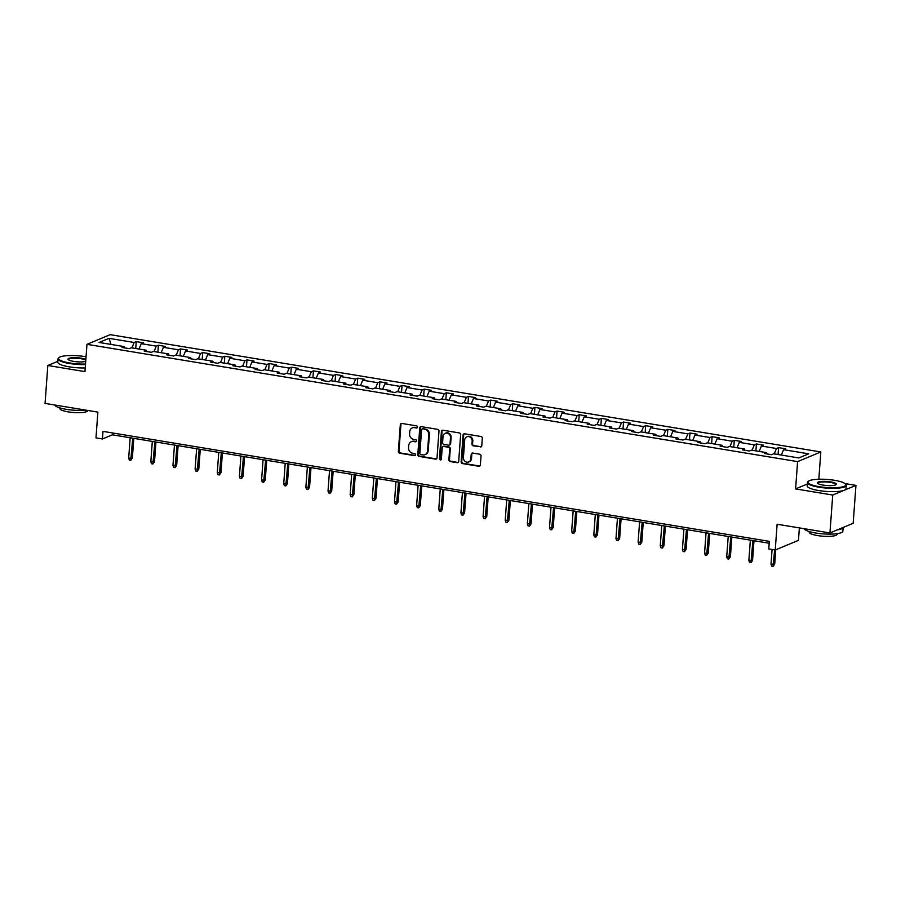 <?xml version="1.0" encoding="UTF-8"?>
<svg xmlns="http://www.w3.org/2000/svg" width="901" height="901" viewBox="0 0 901 901"><rect width="100%" height="100%" fill="white"/><g stroke="black" fill="none" stroke-linecap="round" stroke-linejoin="round"><path stroke-width="1.35" d="M417.523 427.074A1.07 0.957 -112.6 0 0 416.622 425.88L401.812 423.436A1.532 1.374 -112.6 0 0 400.314 424.686L398.343 451.48A1.532 1.374 -112.6 0 0 399.627 453.203L414.437 455.647A1.07 0.957 -112.6 0 0 415.485 454.768A1.07 0.957 -112.6 0 0 414.584 453.563L412.669 453.248A4.888 4.392 -112.6 0 1 408.558 447.741L408.727 445.511A4.888 4.392 -112.6 0 1 413.536 441.49L415.451 441.805A1.07 0.957 -112.6 0 0 416.51 440.927A1.07 0.957 -112.6 0 0 415.609 439.722L413.694 439.406A4.888 4.392 -112.6 0 1 409.583 433.899L409.741 431.669A4.888 4.392 -112.6 0 1 414.55 427.648L416.465 427.964A1.07 0.957 -112.6 0 0 417.523 427.074M57.855 361.324L47.832 365.491L45.05 403.4L97.871 412.117L95.979 437.897L102.432 438.967L112.388 434.823L769.184 543.235M807.319 484.04L795.594 488.916L832.727 495.043L855.95 485.38L853.168 523.29L829.945 532.953L777.124 524.236L775.232 550.004L798.455 540.352L799.367 527.907M832.727 495.043L829.945 532.953M480.278 446.997A1.532 1.374 -112.6 0 0 481.776 445.747L482.328 438.224A1.532 1.374 -112.6 0 0 481.044 436.512L464.601 433.798A1.532 1.374 -112.6 0 0 463.091 435.059L461.132 461.841A1.532 1.374 -112.6 0 0 462.416 463.565L478.859 466.279A1.532 1.374 -112.6 0 0 480.357 465.017L481.033 455.94A1.532 1.374 -112.6 0 0 479.749 454.217L472.71 453.057A1.532 1.374 -112.6 0 0 471.2 454.318L470.874 458.823A4.088 3.672 -112.6 0 1 468.711 461.976A4.088 3.672 -112.6 0 1 463.418 457.595L464.713 439.947A4.088 3.672 -112.6 0 1 466.876 436.794A4.088 3.672 -112.6 0 1 472.169 441.186L471.955 444.125A1.532 1.374 -112.6 0 0 473.239 445.837L480.897 446.738A1.532 1.374 -112.6 0 0 481.269 446.75M775.232 550.004L768.767 548.946L769.33 541.355L102.996 431.376L102.432 438.967M795.594 488.916L797.599 461.616L86.969 344.328L110.192 334.665L820.822 451.953L797.599 461.616M47.832 365.491L84.964 371.617L86.969 344.328M438.99 431.072A1.532 1.374 -112.6 0 0 437.706 429.36L421.251 426.646A1.532 1.374 -112.6 0 0 419.753 427.896L417.782 454.69A1.532 1.374 -112.6 0 0 419.066 456.413L435.521 459.127A1.532 1.374 -112.6 0 0 437.019 457.866L438.99 431.072M442.932 430.216L459.375 432.93A1.532 1.374 -112.6 0 1 460.659 434.654L458.688 461.447A1.532 1.374 -112.6 0 1 457.19 462.697L450.151 461.537A1.532 1.374 -112.6 0 1 448.867 459.825L449.667 448.957A1.532 1.374 -112.6 0 0 448.383 447.234L443.709 446.468A1.532 1.374 -112.6 0 0 442.211 447.729L441.377 459.037A1.07 0.957 -112.6 0 1 440.814 459.859A1.07 0.957 -112.6 0 1 439.429 458.71L441.422 431.478A1.532 1.374 -112.6 0 1 442.932 430.216M798.793 457.945L773.655 453.8L771.549 454.678L764.453 453.507L766.56 452.629L751.502 450.14L749.407 451.018L742.3 449.847L744.406 448.968L729.36 446.491L727.253 447.358L720.158 446.186L722.253 445.319L707.206 442.83L705.1 443.709L698.005 442.537L700.111 441.659L685.053 439.181L682.958 440.048L675.851 438.877L677.957 438.01L662.911 435.521L660.805 436.399L653.709 435.228L655.804 434.35L640.757 431.861L638.651 432.739L631.556 431.568L633.662 430.689L618.604 428.212L616.509 429.079L609.403 427.907L611.509 427.04L596.462 424.551L594.356 425.43L587.261 424.258L589.355 423.38L574.309 420.902L572.203 421.769L565.107 420.598L567.213 419.731L552.155 417.242L550.06 418.12L542.954 416.949L545.06 416.071L530.013 413.582L527.907 414.46L520.812 413.289L522.907 412.41L507.86 409.932L505.754 410.8L498.658 409.628L500.765 408.761L485.707 406.272L483.612 407.151L476.505 405.979L478.611 405.101L463.565 402.623L461.458 403.49L454.363 402.319L456.458 401.441L441.411 398.963L439.305 399.841L432.21 398.67L434.316 397.791L419.258 395.302L417.163 396.181L410.056 395.01L412.162 394.131L397.116 391.653L395.01 392.521L387.914 391.349L390.009 390.482L374.962 387.993L372.856 388.872L365.761 387.7L367.867 386.822L352.809 384.344L350.714 385.211L343.608 384.04L345.714 383.162L330.667 380.684L328.561 381.562L321.466 380.391L323.56 379.512L308.514 377.023L306.408 377.902L299.312 376.731L301.418 375.852L286.36 373.374L284.265 374.242L277.159 373.07L279.265 372.203L264.218 369.714L262.112 370.593L255.017 369.421L257.112 368.543L242.065 366.065L239.959 366.932L232.863 365.761L234.97 364.882L219.912 362.405L217.817 363.283L210.71 362.112L212.816 361.233L197.769 358.744L195.663 359.623L188.568 358.452L190.663 357.573L175.616 355.095L173.51 355.963L166.415 354.791L168.521 353.924L153.463 351.435L151.368 352.314L144.261 351.142L146.367 350.264L131.321 347.786L129.215 348.653L122.119 347.482L124.214 346.603L99.087 342.459L109.01 338.337L134.136 342.481L136.242 341.614L143.338 342.785L141.232 343.653L156.29 346.142L158.385 345.263L165.491 346.435L163.385 347.313L178.432 349.791L180.538 348.924L187.633 350.095L185.538 350.962L200.585 353.451L202.691 352.573L209.787 353.744L207.68 354.622L222.738 357.111L224.833 356.233L231.94 357.404L229.834 358.283L244.881 360.76L246.987 359.893L254.082 361.064L251.987 361.932L267.034 364.421L269.14 363.542L276.235 364.714L274.129 365.592L289.187 368.07L291.282 367.203L298.389 368.374L296.283 369.241L311.329 371.73L313.435 370.852L320.531 372.023L318.436 372.901L333.483 375.39L335.589 374.512L342.684 375.683L340.578 376.562L355.636 379.039L357.731 378.172L364.837 379.344L362.731 380.211L377.778 382.7L379.884 381.821L386.98 382.993L384.885 383.871L399.931 386.349L402.037 385.482L409.133 386.653L407.027 387.52L422.085 390.009L424.18 389.131L431.286 390.302L429.18 391.18L444.227 393.669L446.333 392.791L453.428 393.962L451.333 394.841L466.38 397.318L468.486 396.451L475.582 397.623L473.475 398.49L488.533 400.979L490.628 400.1L497.735 401.272L495.629 402.15L510.676 404.628L512.782 403.761L519.877 404.932L517.782 405.799L532.829 408.288L534.935 407.41L542.03 408.581L539.924 409.459L554.982 411.948L557.077 411.07L564.184 412.241L562.078 413.12L577.124 415.598L579.23 414.73L586.326 415.902L584.231 416.769L599.278 419.258L601.384 418.379L608.479 419.551L606.373 420.429L621.431 422.907L623.526 422.04L630.632 423.211L628.526 424.078L643.573 426.567L645.679 425.689L652.774 426.86L650.68 427.738L665.726 430.227L667.832 429.349L674.928 430.52L672.822 431.399L687.88 433.877L689.975 433.009L697.081 434.181L694.975 435.048L710.022 437.537L712.128 436.658L719.223 437.83L717.128 438.708L732.175 441.186L734.281 440.319L741.377 441.49L739.27 442.357L754.328 444.846L756.423 443.968L763.53 445.139L761.424 446.018L776.471 448.507L778.577 447.628L785.672 448.799L783.577 449.678L808.704 453.822L798.793 457.945M774.229 453.89L776.471 448.507M759.183 451.412L761.424 446.018M767.1 453.935L766.56 452.629M752.087 450.241L754.328 444.846M737.029 447.752L739.27 442.357M744.947 450.286L744.406 448.968M729.934 446.581L732.175 441.186M714.887 444.103L717.128 438.708M722.793 446.626L722.253 445.319M707.781 442.932L710.022 437.537M692.734 440.443L694.975 435.048M700.651 442.965L700.111 441.659M685.638 439.271L687.88 433.877M670.581 436.782L672.822 431.399M678.498 439.316L677.957 438.01M663.485 435.611L665.726 430.227M648.438 433.133L650.68 427.738M656.345 435.656L655.804 434.35M641.332 431.962L643.573 426.567M626.285 429.473L628.526 424.078M634.203 432.007L633.662 430.689M619.19 428.302L621.431 422.907M604.132 425.824L606.373 420.429M612.049 428.347L611.509 427.04M597.036 424.653L599.278 419.258M581.99 422.164L584.231 416.769M589.896 424.686L589.355 423.38M574.883 420.992L577.124 415.598M559.836 418.503L562.078 413.12M567.754 421.037L567.213 419.731M552.741 417.332L554.982 411.948M537.683 414.854L539.924 409.459M545.601 417.377L545.06 416.071M530.588 413.683L532.829 408.288M515.541 411.194L517.782 405.799M523.447 413.728L522.907 412.41M508.434 410.023L510.676 404.628M493.388 407.545L495.629 402.15M501.305 410.068L500.765 408.761M486.292 406.374L488.533 400.979M471.234 403.885L473.475 398.49M479.152 406.407L478.611 405.101M464.139 402.713L466.38 397.318M449.092 400.224L451.333 394.841M456.998 402.758L456.458 401.441M441.986 399.053L444.227 393.669M426.939 396.575L429.18 391.18M434.856 399.098L434.316 397.791M419.843 395.404L422.085 390.009M404.786 392.915L407.027 387.52M412.703 395.449L412.162 394.131M397.69 391.744L399.931 386.349M382.643 389.266L384.885 383.871M390.55 391.789L390.009 390.482M375.537 388.094L377.778 382.7M360.49 385.605L362.731 380.211M368.408 388.128L367.867 386.822M353.395 384.434L355.636 379.039M338.337 381.945L340.578 376.562M346.254 384.479L345.714 383.162M331.241 380.774L333.483 375.39M316.195 378.296L318.436 372.901M324.101 380.819L323.56 379.512M309.088 377.125L311.329 371.73M294.041 374.636L296.283 369.241M301.959 377.17L301.418 375.852M286.946 373.465L289.187 368.07M271.888 370.987L274.129 365.592M279.806 373.51L279.265 372.203M264.793 369.815L267.034 364.421M249.746 367.326L251.987 361.932M257.652 369.849L257.112 368.543M242.639 366.155L244.881 360.76M227.593 363.666L229.834 358.283M235.51 366.2L234.97 364.882M220.497 362.495L222.738 357.111M205.439 360.017L207.68 354.622M213.357 362.54L212.816 361.233M198.344 358.846L200.585 353.451M183.297 356.357L185.538 350.962M191.203 358.891L190.663 357.573M176.191 355.185L178.432 349.791M161.144 352.708L163.385 347.313M169.061 355.231L168.521 353.924M154.048 351.536L156.29 346.142M138.991 349.047L141.232 343.653M146.908 351.57L146.367 350.264M131.895 347.876L134.136 342.481M109.01 338.337L111.071 344.441M818.818 479.242L820.822 451.953M855.95 485.38L844.98 483.567M112.524 432.953L112.388 434.823M124.755 347.921L124.214 346.603M781.336 455.061L783.577 449.678M135.736 348.507L136.242 341.614M157.878 352.167L158.385 345.263M180.031 355.816L180.538 348.924M202.184 359.476L202.691 352.573M224.326 363.137L224.833 356.233M246.48 366.786L246.987 359.893M268.633 370.446L269.14 363.542M290.775 374.095L291.282 367.203M312.929 377.756L313.435 370.852M335.082 381.416L335.589 374.512M357.224 385.065L357.731 378.172M379.377 388.725L379.884 381.821M401.531 392.374L402.037 385.482M423.673 396.035L424.18 389.131M445.826 399.695L446.333 392.791M467.979 403.344L468.486 396.451M490.121 407.004L490.628 400.1M512.275 410.653L512.782 403.761M534.428 414.314L534.935 407.41M556.57 417.974L557.077 411.07M578.724 421.623L579.23 414.73M600.877 425.283L601.384 418.379M623.019 428.932L623.526 422.04M645.172 432.593L645.679 425.689M667.326 436.253L667.832 429.349M689.468 439.902L689.975 433.009M711.621 443.562L712.128 436.658M733.774 447.211L734.281 440.319M755.916 450.872L756.423 443.968M778.07 454.532L778.577 447.628M417.242 427.716A1.07 0.957 -112.6 0 1 417.095 427.705L415.181 427.378A4.888 4.392 -112.6 0 0 412.951 427.637L412.32 427.896M411.306 441.738L411.937 441.479A4.888 4.392 -112.6 0 1 414.167 441.22L416.082 441.546A1.07 0.957 -112.6 0 0 416.228 441.558M401.452 423.425A1.532 1.374 -112.6 0 0 400.934 424.427L398.974 451.221A1.532 1.374 -112.6 0 0 400.258 452.944L415.068 455.388A1.07 0.957 -112.6 0 0 415.215 455.399M420.891 426.635A1.532 1.374 -112.6 0 0 420.384 427.637L418.413 454.431A1.532 1.374 -112.6 0 0 419.697 456.154L436.14 458.868A1.532 1.374 -112.6 0 0 436.512 458.868M422.637 428.977A1.07 0.957 -112.6 0 0 421.589 429.856L419.855 453.372A1.07 0.957 -112.6 0 0 420.756 454.577L422.772 454.915A4.888 4.392 -112.6 0 0 427.592 450.883L428.763 434.811A4.888 4.392 -112.6 0 0 424.653 429.315L423.267 428.718A1.07 0.957 -112.6 0 0 422.772 428.775L422.152 429.034M425.002 454.667L425.632 454.397A4.888 4.392 -112.6 0 0 428.212 450.624L427.592 450.883M423.267 428.718L425.283 429.056A4.888 4.392 -112.6 0 1 429.394 434.552L428.212 450.624M443.01 446.547L443.641 446.288A1.532 1.374 -112.6 0 1 444.339 446.209L449.002 446.975A1.532 1.374 -112.6 0 1 450.286 448.698L449.498 459.555A1.532 1.374 -112.6 0 0 450.782 461.278L457.809 462.438A1.532 1.374 -112.6 0 0 458.181 462.45M442.56 430.205A1.532 1.374 -112.6 0 0 442.053 431.219L440.048 458.451A1.07 0.957 -112.6 0 0 441.096 459.668M450.489 437.683A4.088 3.672 -112.6 0 0 445.195 433.291A4.088 3.672 -112.6 0 0 443.033 436.456L442.582 442.661A1.532 1.374 -112.6 0 0 443.866 444.384L448.529 445.15A1.532 1.374 -112.6 0 0 450.038 443.9L450.489 437.683L451.119 437.424A4.088 3.672 -112.6 0 0 445.826 433.032L445.195 433.291M449.227 445.071L449.858 444.812A1.532 1.374 -112.6 0 0 450.658 443.63L450.038 443.9M451.119 437.424L450.658 443.63M466.876 436.794L467.495 436.535A4.088 3.672 -112.6 0 1 472.8 440.927L472.575 443.866A1.532 1.374 -112.6 0 0 473.858 445.578L480.897 446.738M468.711 461.976L469.342 461.717A4.088 3.672 -112.6 0 0 471.505 458.564L470.874 458.823M472.338 453.057A1.532 1.374 -112.6 0 0 471.831 454.059L471.505 458.564M464.24 433.786A1.532 1.374 -112.6 0 0 463.722 434.789L461.751 461.582A1.532 1.374 -112.6 0 0 463.046 463.305L479.49 466.02A1.532 1.374 -112.6 0 0 479.85 466.02M132.357 458.068L130.769 460.321L129.35 460.084L128.674 458.125L132.357 458.068L133.81 438.359M130.769 460.321L132.729 438.179M128.674 458.125L130.172 437.762M86.057 356.773A18.989 4.054 4.2 0 0 85.133 356.616A18.989 4.054 4.2 0 0 59.061 357.562A18.989 4.054 4.2 0 0 69.816 362.99A18.989 4.054 4.2 0 0 85.516 364.049M85.482 364.612A19.45 4.156 -175.8 0 1 69.591 363.52A19.45 4.156 -175.8 0 1 58.036 358.835A19.45 4.156 -175.8 0 1 58.576 357.956L59.061 357.562M85.719 361.38A9.494 2.027 -175.8 0 1 73.645 361.391A9.494 2.027 -175.8 0 1 68.206 359.567A9.494 2.027 -175.8 0 1 71.517 357.798A9.494 2.027 -175.8 0 1 81.304 358.204A9.494 2.027 -175.8 0 1 85.854 359.443M85.809 360.13A9.033 1.926 4.2 0 0 81.079 358.744A9.033 1.926 4.2 0 0 68.431 359.589A9.033 1.926 4.2 0 0 68.476 359.803M86.057 410.169A19.45 4.156 -175.8 0 1 66.235 409.313A19.45 4.156 -175.8 0 1 54.724 405M87.802 410.462L87.791 410.563A14.011 2.996 -175.8 0 1 68.172 411.881A14.011 2.996 -175.8 0 1 59.849 408.513L59.894 407.905M85.235 367.946A19.45 4.156 -175.8 0 1 69.343 366.853A19.45 4.156 -175.8 0 1 57.788 362.168L58.036 358.835M834.529 480.301A18.989 4.054 4.2 0 0 808.456 481.247A18.989 4.054 4.2 0 0 819.212 486.675A18.989 4.054 4.2 0 0 838.775 487.486A18.989 4.054 4.2 0 0 845.408 483.961A18.989 4.054 4.2 0 0 834.529 480.301M845.408 483.961L845.836 484.423A19.45 4.156 -175.8 0 1 846.242 485.369A19.45 4.156 -175.8 0 1 818.986 487.204A19.45 4.156 -175.8 0 1 807.431 482.519A19.45 4.156 -175.8 0 1 807.972 481.641L808.456 481.247M830.699 481.9A9.494 2.027 -175.8 0 1 836.072 484.614A9.494 2.027 -175.8 0 1 823.041 485.087A9.494 2.027 -175.8 0 1 817.601 483.251A9.494 2.027 -175.8 0 1 820.912 481.494A9.494 2.027 -175.8 0 1 830.699 481.9M835.768 484.806A9.033 1.926 4.2 0 0 835.835 484.603A9.033 1.926 4.2 0 0 830.474 482.429A9.033 1.926 4.2 0 0 817.826 483.285A9.033 1.926 4.2 0 0 817.871 483.488M837.322 529.878A19.45 4.156 -175.8 0 0 843.145 527.457L842.874 531.162A19.45 4.156 -175.8 0 1 815.63 532.998A19.45 4.156 -175.8 0 1 804.12 528.684M837.232 533.64L837.187 534.248A14.011 2.996 -175.8 0 1 817.567 535.577A14.011 2.996 -175.8 0 1 809.244 532.198L809.289 531.59M846.242 485.369L845.994 488.702A19.45 4.156 -175.8 0 1 818.739 490.538A19.45 4.156 -175.8 0 1 807.183 485.853L807.431 482.519M154.51 461.729L152.922 463.97L151.503 463.733L150.827 461.774L154.51 461.729L155.952 442.019M152.922 463.97L154.871 441.839M150.827 461.774L152.314 441.411M176.664 465.389L175.064 467.63L173.645 467.394L172.969 465.434L176.664 465.389L178.105 445.668M175.064 467.63L177.024 445.488M172.969 465.434L174.467 445.071M198.806 469.038L197.218 471.279L195.799 471.054L195.123 469.083L198.806 469.038L200.259 449.329M197.218 471.279L199.177 449.149M195.123 469.083L196.621 448.732M220.959 472.698L219.371 474.94L217.952 474.703L217.276 472.743L220.959 472.698L222.401 452.978M219.371 474.94L221.319 452.809M217.276 472.743L218.763 452.381M243.112 476.347L241.513 478.6L240.094 478.363L239.418 476.404L243.112 476.347L244.554 456.638M241.513 478.6L243.473 456.458M239.418 476.404L240.916 456.041M265.254 480.008L263.666 482.249L262.247 482.012L261.572 480.053L265.254 480.008L266.707 460.298M263.666 482.249L265.626 460.118M261.572 480.053L263.069 459.69M287.408 483.668L285.82 485.909L284.401 485.673L283.725 483.713L287.408 483.668L288.849 463.947M285.82 485.909L287.768 463.767M283.725 483.713L285.212 463.351M309.561 487.317L307.962 489.558L306.543 489.333L305.867 487.362L309.561 487.317L311.003 467.608M307.962 489.558L309.921 467.428M305.867 487.362L307.365 467.011M331.703 490.977L330.115 493.219L328.696 492.982L328.02 491.022L331.703 490.977L333.156 471.257M330.115 493.219L332.075 471.088M328.02 491.022L329.518 470.66M353.856 494.626L352.268 496.879L350.849 496.642L350.174 494.683L353.856 494.626L355.298 474.917M352.268 496.879L354.217 474.737M350.174 494.683L351.66 474.32M376.01 498.287L374.411 500.528L372.991 500.292L372.316 498.332L376.01 498.287L377.451 478.577M374.411 500.528L376.37 478.397M372.316 498.332L373.814 477.969M398.152 501.947L396.564 504.188L395.145 503.952L394.469 501.992L398.152 501.947L399.605 482.226M396.564 504.188L398.524 482.046M394.469 501.992L395.967 481.63M420.305 505.596L418.717 507.837L417.298 507.612L416.622 505.641L420.305 505.596L421.747 485.887M418.717 507.837L420.666 485.707M416.622 505.641L418.109 485.29M442.459 509.256L440.859 511.498L439.44 511.261L438.764 509.302L442.459 509.256L443.9 489.536M440.859 511.498L442.819 489.367M438.764 509.302L440.262 488.939M464.601 512.906L463.013 515.158L461.594 514.921L460.918 512.962L464.601 512.906L466.054 493.196M463.013 515.158L464.972 493.016M460.918 512.962L462.416 492.599M486.754 516.566L485.166 518.807L483.747 518.571L483.071 516.611L486.754 516.566L488.196 496.856M485.166 518.807L487.114 496.676M483.071 516.611L484.558 496.248M508.907 520.226L507.308 522.467L505.889 522.231L505.213 520.271L508.907 520.226L510.349 500.505M507.308 522.467L509.268 500.325M505.213 520.271L506.711 499.909M531.049 523.875L529.461 526.116L528.042 525.891L527.367 523.92L531.049 523.875L532.502 504.166M529.461 526.116L531.421 503.986M527.367 523.92L528.864 503.569M553.203 527.535L551.615 529.777L550.196 529.54L549.52 527.581L553.203 527.535L554.644 507.815M551.615 529.777L553.563 507.646M549.52 527.581L551.007 507.218M575.356 531.185L573.757 533.437L572.338 533.201L571.662 531.241L575.356 531.185L576.798 511.475M573.757 533.437L575.716 511.295M571.662 531.241L573.16 510.878M597.498 534.845L595.91 537.086L594.491 536.85L593.815 534.89L597.498 534.845L598.951 515.135M595.91 537.086L597.87 514.955M593.815 534.89L595.313 514.527M619.651 538.505L618.063 540.746L616.644 540.51L615.969 538.55L619.651 538.505L621.093 518.785M618.063 540.746L620.012 518.604M615.969 538.55L617.455 518.188M641.805 542.154L640.206 544.395L638.786 544.17L638.111 542.199L641.805 542.154L643.246 522.445M640.206 544.395L642.165 522.265M638.111 542.199L639.609 521.848M663.947 545.815L662.359 548.056L660.94 547.819L660.264 545.86L663.947 545.815L665.4 526.105M662.359 548.056L664.319 525.925M660.264 545.86L661.762 525.497M686.1 549.464L684.512 551.716L683.093 551.48L682.417 549.52L686.1 549.464L687.542 529.754M684.512 551.716L686.461 529.574M682.417 549.52L683.904 529.157M708.254 553.124L706.654 555.365L705.235 555.129L704.559 553.169L708.254 553.124L709.695 533.415M706.654 555.365L708.614 533.234M704.559 553.169L706.057 532.806M730.396 556.784L728.808 559.025L727.389 558.789L726.713 556.829L730.396 556.784L731.849 537.064M728.808 559.025L730.767 536.883M726.713 556.829L728.211 536.467M752.549 560.433L750.961 562.674L749.542 562.449L748.866 560.478L752.549 560.433L753.991 540.724M750.961 562.674L752.909 540.544M748.866 560.478L750.353 540.127M774.702 564.094L773.103 566.335L771.684 566.098L771.008 564.139L774.702 564.094L775.75 549.79M773.103 566.335L774.646 549.914M771.008 564.139L772.089 549.486M415.181 427.378L414.55 427.648M416.082 441.546L415.451 441.805M414.167 441.22L413.536 441.49M415.068 455.388L414.437 455.647M400.258 452.944L399.627 453.203M398.974 451.221L398.343 451.48M400.934 424.427L400.314 424.686M417.095 427.705L416.465 427.964M436.14 458.868L435.521 459.127M419.697 456.154L419.066 456.413M418.413 454.431L417.782 454.69M420.384 427.637L419.753 427.896M429.394 434.552L428.763 434.811M425.283 429.056L424.653 429.315M457.809 462.438L457.19 462.697M450.782 461.278L450.151 461.537M449.498 459.555L448.867 459.825M450.286 448.698L449.667 448.957M449.002 446.975L448.383 447.234M444.339 446.209L443.709 446.468M440.048 458.451L439.429 458.71M442.053 431.219L441.422 431.478M473.858 445.578L473.239 445.837M472.575 443.866L471.955 444.125M472.8 440.927L472.169 441.186M471.831 454.059L471.2 454.318M479.49 466.02L478.859 466.279M463.046 463.305L462.416 463.565M461.751 461.582L461.132 461.841M463.722 434.789L463.091 435.059"/></g></svg>
